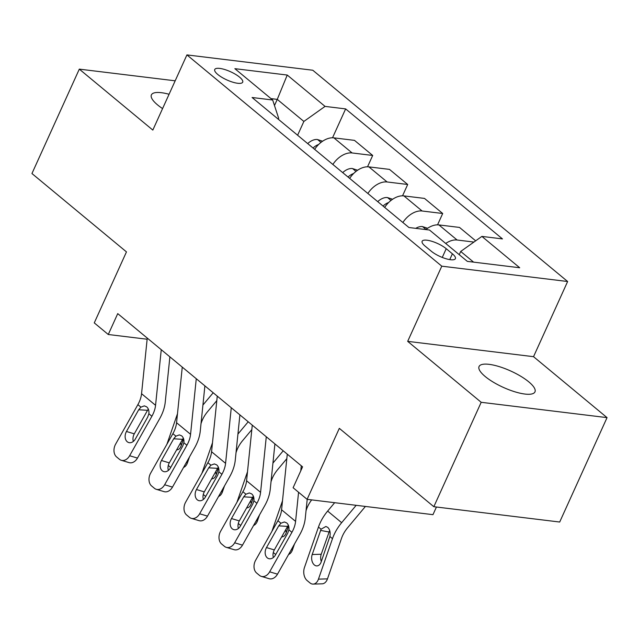 <?xml version="1.0" encoding="UTF-8"?>
<svg xmlns="http://www.w3.org/2000/svg" width="639" height="639" viewBox="0 0 639 639"><rect width="100%" height="100%" fill="white"/><g stroke="black" fill="none" stroke-linecap="round" stroke-linejoin="round"><path stroke-width="0.96" d="M169.071 94.26A30.696 8.986 24.4 0 0 151.395 94.884A30.696 8.986 24.4 0 0 157.577 104.908A30.696 8.986 24.4 0 0 162.57 108.59M485.241 376.547A30.696 8.986 24.4 0 0 514.762 391.763A30.696 8.986 24.4 0 0 534.971 391.875A30.696 8.986 24.4 0 0 528.78 381.85A30.696 8.986 24.4 0 0 499.267 366.634A30.696 8.986 24.4 0 0 479.058 366.514A30.696 8.986 24.4 0 0 485.241 376.547M217.835 74.515A15.344 4.497 24.4 0 0 232.596 82.127A15.344 4.497 24.4 0 0 242.692 82.183A15.344 4.497 24.4 0 0 239.601 77.167A15.344 4.497 24.4 0 0 224.84 69.555A15.344 4.497 24.4 0 0 214.744 69.499A15.344 4.497 24.4 0 0 217.835 74.515M567.632 281.511L312.783 70.234L186.923 54.906L441.781 266.175L567.632 281.511L533.533 356.682L407.682 341.354L481.191 402.298L607.05 417.626L533.533 356.682M607.05 417.626L559.692 522.031L433.833 506.703L339.317 428.346L307.111 499.339L432.962 514.667L436.437 507.015M175.174 80.81L79.308 69.132L31.95 173.536L126.466 251.894L94.268 322.887L108.271 334.501L147.138 339.237M481.191 402.298L433.833 506.703M307.111 499.339L293.109 487.733L302.574 466.845L117.736 313.621L108.271 334.501M452.388 253.803L446.222 248.699A14.865 4.353 24.4 0 0 431.924 241.326A14.865 4.353 24.4 0 0 422.139 241.27A14.865 4.353 24.4 0 0 425.135 246.127L431.301 251.239A14.865 4.353 24.4 0 0 445.599 258.611A14.865 4.353 24.4 0 0 455.383 258.667A14.865 4.353 24.4 0 0 452.388 253.803L449.752 259.61M473.587 262.134L460.703 251.454L481.886 236.406L502.47 238.914L345.635 108.902L332.536 137.776M481.886 236.406L519.699 267.749L467.309 261.367L429.504 230.024L408.928 227.516L252.093 97.503L272.669 100.011L234.864 68.669L287.246 75.051L325.051 106.393L345.635 108.902M407.682 341.354L441.781 266.175M79.308 69.132L152.825 130.076L186.923 54.906M272.669 100.011L278.7 118.375L278.308 119.237M274.482 105.523L277.262 99.38L270.992 98.622M459.241 254.673L460.703 251.454M297.614 135.236L303.868 121.442L277.262 99.38L287.246 75.051M445.695 243.451A19.186 12.5 -50.3 0 1 457.125 240.016L473.922 242.061M314.66 149.366A19.186 12.5 -50.3 0 1 333.901 137.864L354.477 140.364L372.689 155.461L367.537 166.803M349.661 178.393A19.186 12.5 -50.3 0 1 368.911 166.883L389.486 169.391L407.69 184.479L402.546 195.822M384.67 207.411A19.186 12.5 -50.3 0 1 403.92 195.901L424.496 198.41L442.699 213.498L437.555 224.84M425.846 229.577A19.186 12.5 -50.3 0 1 438.921 224.928L459.505 227.428L475.664 240.823M402.874 222.5A19.186 12.5 -50.3 0 1 422.123 210.998L442.699 213.498M367.864 193.481A19.186 12.5 -50.3 0 1 387.114 181.971L407.69 184.479M332.863 164.463A19.186 12.5 -50.3 0 1 352.105 152.953L372.689 155.461M325.051 106.393L303.868 121.442M301.288 465.775L300.769 470.839M298.573 492.262L295.585 521.392A23.978 15.632 -50.3 0 1 291.919 532.335L269.658 571.825L277.502 574.165A9.593 7.013 106.6 0 1 269.163 578.71L261.319 576.378A9.593 7.013 -73.4 0 0 269.658 571.825M307.207 499.347L305.266 518.253A35.968 23.443 -50.3 0 1 299.755 534.675L277.502 574.165M287.286 454.169L281.583 509.778A23.978 15.632 -50.3 0 1 277.909 520.729L255.656 560.219A9.593 7.013 -73.4 0 0 256.646 573.039L259.45 575.364A9.593 7.013 -73.4 0 0 261.319 576.378M288.357 525.218L287.582 526.392L278.724 525.857L266.479 547.575L274.323 549.915L287.582 526.392M274.323 549.915A7.676 5.607 -73.4 0 0 273.38 557.488M278.724 525.857L280.928 523.229L284.371 521.959L286.679 522.91C288.485 524.499 289.227 526.808 288.9 529.835L287.678 533.285L275.441 555.003A7.676 5.607 106.6 0 1 268.771 558.646A7.676 5.607 106.6 0 1 267.27 557.839A7.676 5.607 106.6 0 1 266.479 547.575M334.66 502.693L327.655 511.08A35.968 23.443 129.7 0 0 318.47 527.047L304.452 567.544A9.593 6.31 -91.8 0 0 307.143 580.571L309.947 582.896A9.593 6.31 -91.8 0 0 313.15 584.094A9.593 6.31 -91.8 0 0 318.454 579.15L327.48 578.87A9.593 6.31 88.2 0 1 322.176 583.814L313.15 584.094M356.179 505.313L341.657 522.686A35.968 23.443 129.7 0 0 332.48 538.661L318.454 579.15M365.42 506.439L347.632 527.726A23.978 15.632 129.7 0 0 341.506 538.373L327.48 578.87M321.074 529.204L325.898 526.48L327.775 527.375C329.916 529.563 330.611 532.606 329.876 536.504L321.161 561.961A7.676 5.048 88.2 0 1 316.92 565.914A7.676 5.048 88.2 0 1 314.356 564.956A7.676 5.048 88.2 0 1 312.199 554.524L321.074 529.204L318.47 527.047M329.676 530.394L321.233 554.245A7.676 5.048 -91.8 0 0 321.305 561.537M266.279 436.756L260.584 492.365A23.978 15.632 -50.3 0 1 256.91 503.316L234.657 542.807L242.493 545.139A9.593 7.013 106.6 0 1 234.154 549.692L226.31 547.351A9.593 7.013 -73.4 0 0 234.657 542.807M274.906 443.905L270.257 489.234A35.968 23.443 -50.3 0 1 264.754 505.649L242.493 545.139M252.277 425.151L246.582 480.76A23.978 15.632 -50.3 0 1 242.908 491.71L220.647 531.193A9.593 7.013 -73.4 0 0 221.637 544.021L224.441 546.345A9.593 7.013 -73.4 0 0 226.31 547.351M253.348 496.199L252.573 497.374L243.715 496.838L231.47 518.556L239.313 520.897L252.573 497.374M239.313 520.897A7.676 5.607 -73.4 0 0 238.379 528.469M243.715 496.838L245.919 494.211L249.362 492.933L251.67 493.891C253.475 495.473 254.218 497.781 253.891 500.816L252.677 504.267L240.432 525.985A7.676 5.607 106.6 0 1 233.762 529.627A7.676 5.607 106.6 0 1 232.261 528.82A7.676 5.607 106.6 0 1 231.47 518.556M231.27 407.738L225.575 463.347A23.978 15.632 -50.3 0 1 221.901 474.298L199.648 513.78L207.491 516.12A9.593 7.013 106.6 0 1 199.152 520.673L191.309 518.333A9.593 7.013 -73.4 0 0 199.648 513.78M239.897 414.887L235.256 460.208A35.968 23.443 -50.3 0 1 229.744 476.63L207.491 516.12M217.268 396.132L211.573 451.741A23.978 15.632 -50.3 0 1 207.899 462.684L185.645 502.174A9.593 7.013 -73.4 0 0 186.636 515.002L189.432 517.326A9.593 7.013 -73.4 0 0 191.309 518.333M218.338 467.181L217.564 468.347L208.705 467.82L196.461 489.538L204.304 491.87L217.564 468.347M204.304 491.87A7.676 5.607 -73.4 0 0 203.37 499.45M208.705 467.82L210.918 465.184L214.353 463.914L216.661 464.865C218.474 466.454 219.209 468.762 218.881 471.798L217.667 475.248L205.423 496.966A7.676 5.607 106.6 0 1 198.753 500.609A7.676 5.607 106.6 0 1 197.259 499.794A7.676 5.607 106.6 0 1 196.461 489.538M196.269 378.719L190.566 434.328A23.978 15.632 -50.3 0 1 186.892 445.271L164.638 484.761L172.482 487.102A9.593 7.013 106.6 0 1 164.143 491.647L156.299 489.314A9.593 7.013 -73.4 0 0 164.638 484.761M204.887 385.868L200.247 431.189A35.968 23.443 -50.3 0 1 194.735 447.612L172.482 487.102M182.267 367.106L176.564 422.722A23.978 15.632 -50.3 0 1 172.889 433.665L150.636 473.156A9.593 7.013 -73.4 0 0 151.627 485.983L154.422 488.3A9.593 7.013 -73.4 0 0 156.299 489.314M183.329 438.154L182.554 439.328L173.696 438.793L161.459 460.511L169.303 462.852L182.554 439.328M169.303 462.852A7.676 5.607 -73.4 0 0 168.361 470.424M173.696 438.793L175.909 436.165L179.343 434.895L181.66 435.846C183.465 437.435 184.208 439.744 183.88 442.771L182.658 446.222L170.421 467.948A7.676 5.607 106.6 0 1 163.744 471.582A7.676 5.607 106.6 0 1 162.25 470.775A7.676 5.607 106.6 0 1 161.459 460.511M427.611 228.275L422.371 226.557A12.708 8.283 129.7 0 0 415.757 228.347M282.51 500.8L271.918 531.36M311.672 499.898A23.978 15.632 129.7 0 0 306.496 509.355L306.049 510.665M294.491 544.013L292.47 549.844A9.593 6.31 88.2 0 1 288.58 554.5M275.752 554.444A9.593 6.31 -91.8 0 1 274.938 553.877L273.292 552.511M281.663 536.888A7.676 5.048 88.2 0 0 281.911 536.888A7.676 5.048 88.2 0 0 286.152 532.934L288.604 525.865M285.697 529.731A7.676 5.048 -91.8 0 0 286.304 532.511M392.61 199.256L387.362 197.539A12.708 8.283 129.7 0 0 377.729 201.636L383.041 206.062M247.501 471.782L236.917 502.342M283.221 450.799L272.941 463.099M286.823 458.666L277.614 469.689A23.978 15.632 129.7 0 0 271.495 480.336L271.04 481.646M259.49 514.994L257.469 520.825A9.593 6.31 88.2 0 1 253.579 525.482M240.751 525.426A9.593 6.31 -91.8 0 1 239.929 524.851L238.291 523.493M246.654 507.869A7.676 5.048 88.2 0 0 246.902 507.869A7.676 5.048 88.2 0 0 251.151 503.915L253.595 496.846M250.688 500.704A7.676 5.048 -91.8 0 0 251.295 503.492M388.648 202.515A12.708 8.283 129.7 0 0 383.049 206.046M357.6 170.238L352.353 168.52A12.708 8.283 129.7 0 0 342.72 172.618L348.031 177.035M212.491 442.755L201.908 473.315M248.212 421.78L237.932 434.073M251.814 429.648L242.604 440.662A23.978 15.632 129.7 0 0 236.486 451.318L236.031 452.62M224.481 485.967L222.46 491.806A9.593 6.31 88.2 0 1 218.57 496.455M205.742 496.407A9.593 6.31 -91.8 0 1 204.919 495.832L203.282 494.474M211.645 478.851A7.676 5.048 88.2 0 0 211.9 478.851A7.676 5.048 88.2 0 0 216.142 474.897L218.586 467.828M215.686 471.686A7.676 5.048 -91.8 0 0 216.286 474.473M353.639 173.496A12.708 8.283 129.7 0 0 348.047 177.027M161.26 349.693L155.557 405.31A23.978 15.632 -50.3 0 1 151.89 416.253L129.629 455.743L137.473 458.075A9.593 7.013 106.6 0 1 129.134 462.628L121.29 460.288A9.593 7.013 -73.4 0 0 129.629 455.743M169.886 356.842L165.237 402.171A35.968 23.443 -50.3 0 1 159.726 418.593L137.473 458.075M147.258 338.087L141.554 393.696A23.978 15.632 -50.3 0 1 137.88 404.647L115.627 444.137A9.593 7.013 -73.4 0 0 116.617 456.957L119.421 459.281A9.593 7.013 -73.4 0 0 121.29 460.288M148.328 409.136L147.553 410.31L138.687 409.775L126.45 431.493L134.294 433.833L147.553 410.31M134.294 433.833A7.676 5.607 -73.4 0 0 133.351 441.405M138.687 409.775L140.899 407.147L144.334 405.869L146.65 406.827C148.456 408.409 149.199 410.725 148.871 413.752L147.649 417.203L135.412 438.921A7.676 5.607 106.6 0 1 128.743 442.563A7.676 5.607 106.6 0 1 127.241 441.757A7.676 5.607 106.6 0 1 126.45 431.493M322.591 141.211L317.351 139.494A12.708 8.283 129.7 0 0 307.718 143.591L307.702 143.607M177.482 413.737L166.899 444.297M213.202 392.753L202.922 405.054M216.813 400.629L207.603 411.644A23.978 15.632 129.7 0 0 201.477 422.291L201.021 423.601M189.471 456.949L187.451 462.788A9.593 6.31 88.2 0 1 183.561 467.436M318.629 144.478A12.708 8.283 129.7 0 0 313.038 148.008L307.718 143.591M170.733 467.381A9.593 6.31 -91.8 0 1 169.918 466.813L168.273 465.456M176.644 449.824A7.676 5.048 88.2 0 0 176.891 449.832A7.676 5.048 88.2 0 0 181.133 445.87L183.585 438.801M180.677 442.667A7.676 5.048 -91.8 0 0 181.276 445.447M438.921 224.928L457.125 240.016M403.92 195.901L422.123 210.998M368.911 166.883L387.114 181.971M333.901 137.864L352.105 152.953M442.268 257.429L446.222 248.699M288.9 529.835L291.919 532.335M277.909 520.729L280.928 523.229M281.583 509.778L295.585 521.392M332.48 538.661L329.876 536.504M341.657 522.686L327.655 511.08M312.199 554.524L321.233 554.245M328.941 531.975L320.554 530.41M253.891 500.816L256.91 503.316M242.908 491.71L245.919 494.211M246.582 480.76L260.584 492.365M218.881 471.798L221.901 474.298M207.899 462.684L210.918 465.184M211.573 451.741L225.575 463.347M183.88 442.771L186.892 445.271M172.889 433.665L175.909 436.165M176.564 422.722L190.566 434.328M291.184 549.891L292.47 549.844M426.005 229.449L422.611 226.637M256.175 520.865L257.469 520.825M390.996 200.43L387.601 197.619M221.166 491.846L222.46 491.806M355.995 171.412L352.6 168.592M148.871 413.752L151.89 416.253M137.88 404.647L140.899 407.147M141.554 393.696L155.557 405.31M186.165 462.828L187.451 462.788M320.986 142.385L317.591 139.574"/></g></svg>
